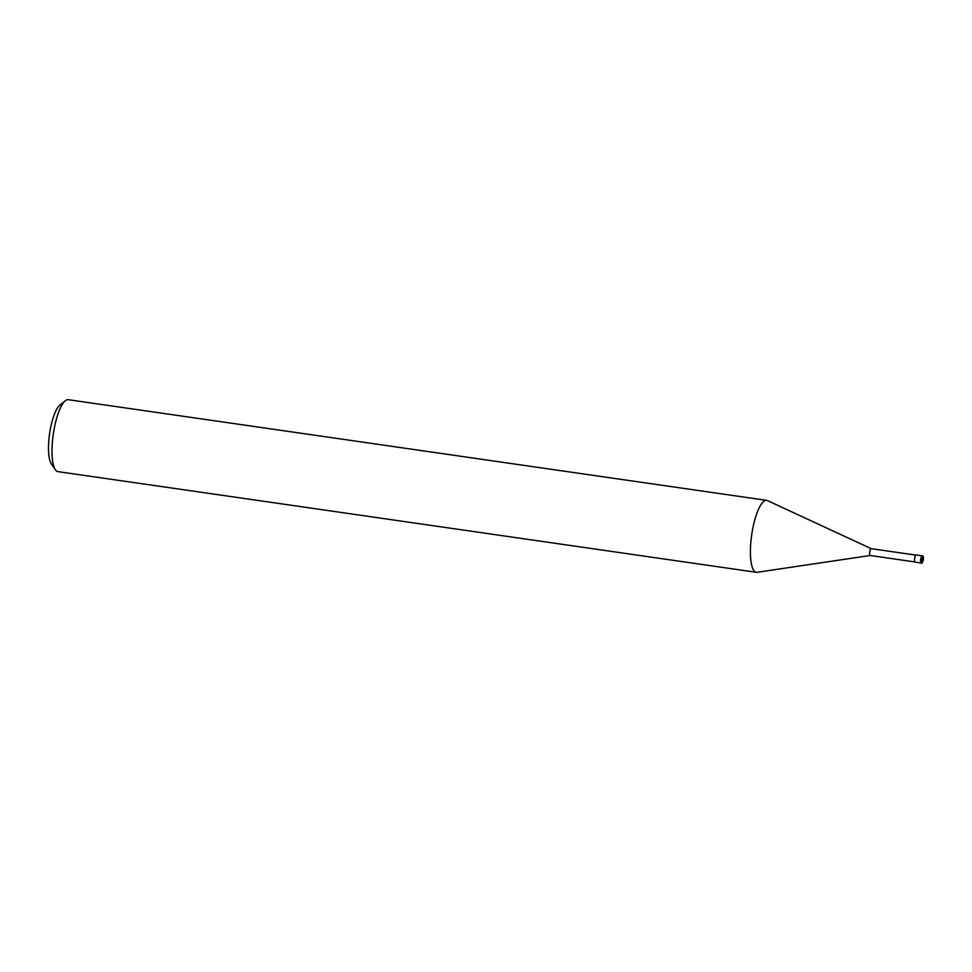 <?xml version="1.0" encoding="UTF-8"?>
<svg xmlns="http://www.w3.org/2000/svg" width="972" height="972" viewBox="0 0 972 972"><rect width="100%" height="100%" fill="white"/><g stroke="black" fill="none" stroke-linecap="round" stroke-linejoin="round"><path stroke-width="1.46" d="M767.576 500.641A36.328 9.951 98.2 0 0 766.714 500.373A36.328 9.951 98.2 0 0 766.337 500.349A36.328 9.951 98.2 0 1 767.503 500.616L871.216 548.67A3.451 0.948 98.2 0 0 871.179 548.658A3.451 0.948 98.2 0 0 871.143 548.658A3.451 0.948 98.2 0 0 869.733 551.999A3.451 0.948 98.2 0 0 870.195 555.486A3.451 0.948 98.2 0 0 870.232 555.486L757.176 572.289A36.328 9.951 98.2 0 1 756.738 572.326A36.328 9.951 98.2 0 0 757.249 572.289M766.714 500.373L68.319 399.699A36.328 9.951 98.2 0 0 67.931 399.674A36.328 9.951 98.2 0 0 65.294 400.78A36.328 9.951 98.2 0 0 53.278 434.241A36.328 9.951 98.2 0 0 55.355 469.731A36.328 9.951 98.2 0 0 57.956 471.627L756.35 572.301A36.328 9.951 98.2 0 0 756.738 572.326A36.328 9.951 98.2 0 1 751.49 536.301A36.328 9.951 98.2 0 1 766.337 500.349A36.328 9.951 98.2 0 0 751.587 535.608A36.328 9.951 98.2 0 0 756.35 572.301M65.294 400.78L59.79 405.263A30.885 8.456 98.2 0 0 49.572 433.706A30.885 8.456 98.2 0 0 51.334 463.875L55.355 469.731M922.282 555.85A3.633 0.996 98.2 0 0 922.209 555.826L916.159 554.963A3.633 0.996 98.2 0 0 916.159 554.963A3.633 0.996 98.2 0 0 916.122 554.963A3.633 0.996 98.2 0 0 914.652 558.487A3.633 0.996 98.2 0 0 915.126 562.144A3.633 0.996 98.2 0 0 915.162 562.156M915.126 562.144L921.335 563.031C921.918 563.687 922.586 562.557 923.339 559.653C923.546 556.737 923.169 555.462 922.209 555.826A3.633 0.996 98.2 0 0 922.173 555.826L922.209 555.826A3.633 0.996 98.2 0 0 920.703 559.35A3.633 0.996 98.2 0 0 921.177 563.019L921.177 563.019A3.633 0.996 98.2 0 0 921.213 563.031M922.926 556.847A2.722 0.741 98.2 0 0 921.808 559.544A2.722 0.741 98.2 0 0 922.197 562.253A2.722 0.741 98.2 0 0 923.315 559.556A2.722 0.741 98.2 0 0 922.926 556.847M915.831 555.097L871.179 548.658M914.846 561.925L870.195 555.486"/></g></svg>
